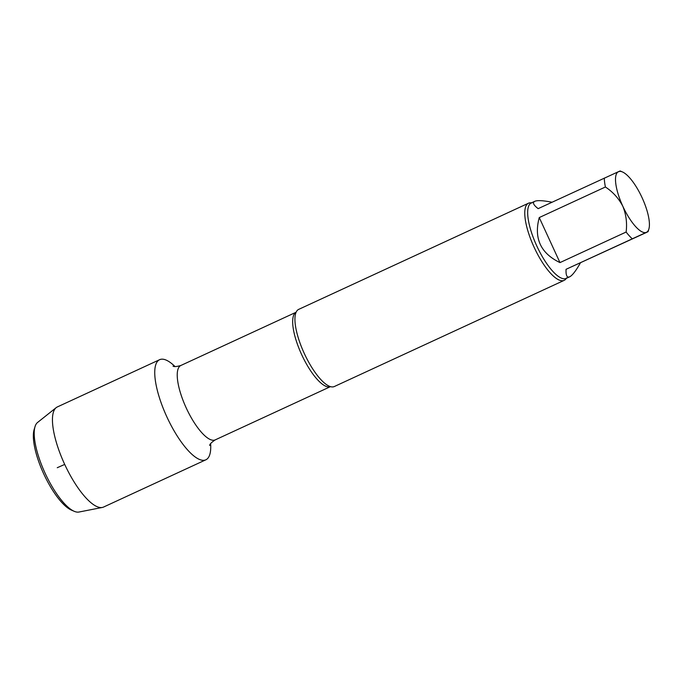<?xml version="1.0" encoding="UTF-8"?>
<svg xmlns="http://www.w3.org/2000/svg" width="683" height="683" viewBox="0 0 683 683"><rect width="100%" height="100%" fill="white"/><g stroke="black" fill="none" stroke-linecap="round" stroke-linejoin="round"><path stroke-width="1.02" d="M566.045 269.315L646.511 232.425C648.619 231.409 648.585 231.375 646.417 232.331L566.045 269.315C565.797 275.445 566.992 277.947 569.631 276.828C572.303 275.497 575.88 270.886 580.362 262.989M539.254 217.561L559.966 262.596L626.123 232.041C627.242 223.136 626.14 214.547 622.819 206.257C618.696 198.343 612.89 191.923 605.403 186.997L539.254 217.561C533.705 238.256 540.612 253.273 559.966 262.596M552.026 202.228C543.173 200.486 537.419 200.187 534.755 201.323C532.305 202.552 533.44 204.985 538.144 208.648L618.508 171.664C620.685 170.707 620.71 170.741 618.61 171.757M646.511 232.425C648.619 231.409 648.585 231.375 646.417 232.331A33.39 10.535 -114.8 0 1 622.819 206.257A33.39 10.535 -114.8 0 1 618.508 171.664A33.39 10.535 -114.8 0 1 622.444 171.945A33.39 10.535 -114.8 0 1 642.105 197.737A33.39 10.535 -114.8 0 1 648.85 229.112A33.39 10.535 -114.8 0 1 646.417 232.331M605.403 186.997A41.586 13.122 -114.8 0 1 604.293 178.084M632.202 238.751A41.586 13.122 -114.8 0 1 626.123 232.041M205.865 459.796A55.135 17.408 -114.8 0 0 210.629 443.626A55.135 17.408 -114.8 0 1 205.779 459.838A55.135 17.408 -114.8 0 1 159.993 399.504A55.135 17.408 -114.8 0 1 175.027 366.549A55.135 17.408 -114.8 0 0 159.626 359.693L57.329 406.94A55.135 17.408 -114.8 0 0 56.185 407.649A55.135 17.408 -114.8 0 0 64.654 464.295A55.135 17.408 -114.8 0 0 102.296 507.46A55.135 17.408 -114.8 0 0 103.492 507.085A55.135 17.408 -114.8 0 0 103.577 507.051L205.865 459.796A55.135 17.408 -114.8 0 1 205.779 459.838A55.135 17.408 -114.8 0 1 166.883 416.912A55.135 17.408 -114.8 0 1 159.626 359.693M566.301 278.365A42.491 13.412 -114.8 0 1 564.175 280.354L334.337 386.527A42.491 13.412 -114.8 0 1 334.269 386.552A42.491 13.412 -114.8 0 1 328.924 386.04A42.491 13.412 -114.8 0 1 304.336 353.572A42.491 13.412 -114.8 0 1 295.551 313.804A42.491 13.412 -114.8 0 1 298.693 309.373L528.531 203.192A42.491 13.412 -114.8 0 1 531.425 202.868M564.175 280.354A42.491 13.412 -114.8 0 1 564.115 280.38A42.491 13.412 -114.8 0 1 534.132 247.297A42.491 13.412 -114.8 0 1 528.531 203.192M102.296 507.46L78.929 512.037A49.475 15.615 -114.8 0 1 74.182 511.294L71.365 510.073A47.05 14.847 -114.8 0 1 43.763 473.951A47.05 14.847 -114.8 0 1 34.15 429.513L35.046 426.576A49.475 15.615 -114.8 0 1 37.556 422.478L56.185 407.649M74.182 511.294A49.475 15.615 -114.8 0 1 45.155 473.302A49.475 15.615 -114.8 0 1 35.046 426.576M57.244 467.718L64.714 464.423M330.47 386.638L215.222 439.878A40.98 12.934 -114.8 0 1 186.297 408.101A40.98 12.934 -114.8 0 1 180.858 365.482C176.573 366.703 173.96 366.908 173.021 366.105M330.461 386.638A40.98 12.934 -114.8 0 1 301.732 354.776A40.98 12.934 -114.8 0 1 296.098 312.251M569.631 276.828L566.233 278.399A41.586 13.122 -114.8 0 1 536.881 246.153A41.586 13.122 -114.8 0 1 531.357 202.894L531.955 202.971M648.85 229.112L648.082 231.631M622.444 171.945L620.173 170.963M215.222 439.878C211.517 442.345 209.664 444.198 209.672 445.436M296.106 312.242L180.858 365.482M534.755 201.323L531.357 202.894M566.233 278.399L566.566 277.896"/></g></svg>
